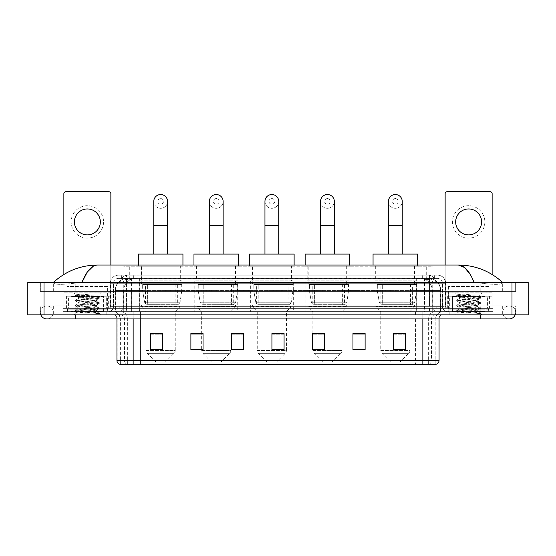 <?xml version="1.0" encoding="UTF-8"?>
<svg xmlns="http://www.w3.org/2000/svg" width="556" height="556" viewBox="0 0 556 556"><rect width="100%" height="100%" fill="white"/><g stroke="black" fill="none" stroke-linecap="round" stroke-linejoin="round"><path stroke-width="0.42" stroke-dasharray="2.78 2.08" d="M416.812 280.836L373.868 280.836L416.812 280.836L416.812 311.631L373.868 311.631L416.812 311.631M373.868 280.836L373.868 311.631M348.904 280.836L305.96 280.836L348.904 280.836L348.904 311.631L305.96 311.631L348.904 311.631M305.96 280.836L305.96 311.631M293.318 280.836L250.367 280.836L293.318 280.836L293.318 311.631L250.367 311.631L293.318 311.631M250.367 280.836L250.367 311.631M237.725 280.836L194.774 280.836L237.725 280.836L237.725 311.631L194.774 311.631L237.725 311.631M194.774 280.836L194.774 311.631M182.132 280.836L139.188 280.836L182.132 280.836L182.132 311.631L139.188 311.631L182.132 311.631M139.188 280.836L139.188 311.631M428.322 278.403L424.374 278.403L429.732 278.452L431.977 279.418L426.264 279.418L423.005 278.723L416.298 278.424L139.702 278.424L132.995 278.723L129.736 279.418L124.023 279.418L123.835 266.248L432.165 266.248L123.835 266.248M429.732 278.452A12.156 12.156 0 0 1 440.797 290.559L440.797 311.631L115.203 311.631L440.797 311.631M123.835 279.341L126.268 278.452L131.626 278.403L127.678 278.403M126.268 278.452A12.156 12.156 0 0 0 115.203 290.559L115.453 311.631M180.311 266.248L141.009 266.248L180.311 266.248L180.311 280.836L141.009 280.836L180.311 280.836M141.009 266.248L141.009 280.836M235.904 266.248L196.602 266.248L235.904 266.248L235.904 280.836L196.602 280.836L235.904 280.836M196.602 266.248L196.602 280.836M291.49 266.248L252.188 266.248L291.49 266.248L291.49 280.836L252.188 280.836L291.49 280.836M252.188 266.248L252.188 280.836M347.083 266.248L307.781 266.248L347.083 266.248L347.083 280.836L307.781 280.836L347.083 280.836M307.781 266.248L307.781 280.836M414.991 266.248L375.689 266.248L414.991 266.248L414.991 280.836L375.689 280.836L414.991 280.836M375.689 266.248L375.689 280.836M432.165 266.248L431.977 279.418L431.977 266.248M131.626 278.403L424.374 278.403M121.194 275.164L434.806 275.164L121.194 275.164L121.194 278.403L434.806 278.403L121.194 278.403M437.642 278.403L118.359 278.403L437.642 278.403A4.865 4.865 0 0 1 442.507 283.268L442.507 306.363L110.255 306.363A2.022 2.022 0 0 1 108.225 308.385L447.775 308.385L108.225 308.385M118.359 275.164L437.642 275.164L118.359 275.164A8.104 8.104 0 0 0 110.255 283.268L442.507 283.268L113.493 283.268L113.493 306.363A5.268 5.268 0 0 1 108.225 311.631L447.775 311.631L108.225 311.631M437.642 275.164A8.104 8.104 0 0 1 445.745 283.268L445.745 306.363L419.968 306.363L419.968 308.385M484.846 296.23L452.431 296.23L484.846 296.23L484.846 308.385L452.431 308.385L484.846 308.385L484.846 311.631L452.431 311.631L484.846 311.631L484.846 309.199L452.431 309.199L484.846 309.199M452.431 296.23L452.431 309.199M103.569 296.23L71.154 296.23L103.569 296.23L103.569 308.385L71.154 308.385L103.569 308.385L103.569 311.631L71.154 311.631L103.569 311.631L103.569 309.199L71.154 309.199L103.569 309.199M71.154 296.23L71.154 309.199M63.05 308.385L75.206 308.385L63.05 308.385L63.05 311.631L492.95 311.631L63.05 311.631L63.05 314.87L75.206 314.87L63.05 314.87L63.05 311.631L492.95 311.631L492.95 314.87L75.206 314.87L492.95 314.87L492.95 311.631L63.05 311.631L63.05 314.87L63.05 308.385M480.794 308.385L75.206 308.385L492.95 308.385L480.794 308.385L480.794 314.87L75.206 314.87L492.95 314.87L492.95 311.631L492.95 314.87L53.327 314.87L515.641 314.87L75.206 314.87L480.794 314.87L480.794 308.385M492.95 308.385L492.95 311.631L492.95 308.385M106.808 311.631L106.808 314.87L67.915 314.87L106.808 314.87L67.915 314.87L106.808 314.87L106.808 311.631L67.915 311.631L67.915 314.87L67.915 311.631L106.808 311.631M488.085 311.631L488.085 314.87L449.192 314.87L488.085 314.87L449.192 314.87L488.085 314.87L488.085 311.631L449.192 311.631L449.192 314.87L449.192 311.631L488.085 311.631M107.218 309.199L67.505 309.199L107.218 309.199L107.218 311.631L67.505 311.631L107.218 311.631M67.505 309.199L67.505 311.631M488.495 309.199L448.782 309.199L488.495 309.199L488.495 311.631L448.782 311.631L488.495 311.631M448.782 309.199L448.782 311.631M119.86 364.305L435.821 364.305L435.821 318.922A7.291 7.291 0 0 1 443.111 311.631L112.889 311.631L443.111 311.631M120.179 364.305L120.179 318.922L439.059 318.922A4.052 4.052 0 0 1 443.111 314.87L112.889 314.87L443.111 314.87M452.431 311.631L484.846 311.631L452.431 311.631M71.154 311.631L103.569 311.631L71.154 311.631M405.63 349.196L405.63 333.551L405.63 349.759L393.474 349.759L393.474 333.635L393.474 349.759L405.63 349.759L405.63 333.711L405.63 349.759L405.63 334.198L393.474 334.198L393.474 349.759L393.474 333.551L405.63 333.551L393.474 333.551L405.63 333.551L405.63 349.196L393.474 349.196M365.111 349.196L365.111 333.551L365.111 349.759L352.956 349.759L352.956 333.635L352.956 349.759L365.111 349.759L365.111 333.711L365.111 349.759L365.111 334.198L352.956 334.198L352.956 333.551L352.956 349.759L352.956 333.635L352.956 349.759L352.956 334.198L365.111 334.198L365.111 333.635L365.111 349.196L352.956 349.196L352.956 349.759L365.111 349.759L365.111 333.635L352.956 333.635L352.956 349.196M324.593 333.635L312.437 333.635L312.437 349.759L324.593 349.759L324.593 333.551L324.593 349.759L312.437 349.759L312.437 333.635L312.437 349.759L324.593 349.759L324.593 333.711L324.593 349.759L324.593 334.198L312.437 334.198L312.437 349.759L312.437 333.635L312.437 349.759L312.437 334.198L324.593 334.198L324.593 333.551L312.437 333.551L324.593 333.551L312.847 333.551L312.847 311.631L308.184 306.766L346.68 306.766L308.184 306.766L308.184 305.147L346.68 305.147L308.184 305.147M162.526 349.196L162.526 333.551L162.526 349.759L150.37 349.759L150.37 333.635L150.37 349.759L162.526 349.759L162.526 333.711L162.526 349.759L162.526 334.198L150.37 334.198L150.37 349.759L150.37 333.551L162.526 333.551L150.37 333.551L162.526 333.551L162.526 349.196L150.37 349.196M203.044 333.635L190.889 333.635L190.889 349.759L203.044 349.759L203.044 333.551L203.044 349.759L190.889 349.759L190.889 333.635L190.889 349.759L203.044 349.759L203.044 333.711L203.044 349.759L203.044 334.198L190.889 334.198L190.889 333.551L190.889 349.759L190.889 333.635L190.889 349.759L190.889 334.198L203.044 334.198L203.044 333.551L190.889 333.551L203.044 333.551L201.661 333.551L201.661 311.631L197.005 306.766L235.494 306.766L197.005 306.766L197.005 305.147L235.494 305.147L197.005 305.147M243.563 349.196L243.563 333.551L243.563 349.759L231.407 349.759L231.407 333.635L231.407 349.759L243.563 349.759L243.563 333.711L243.563 349.759L243.563 334.198L231.407 334.198L231.407 333.551L231.407 349.759L231.407 333.635L231.407 349.759L231.407 334.198L243.563 334.198L243.563 333.635L243.563 349.196L231.407 349.196L231.407 349.759L243.563 349.759L243.563 333.635L231.407 333.635L231.407 349.196M284.074 349.196L284.074 333.551L284.074 349.759L271.926 349.759L271.926 333.635L271.926 349.759L284.074 349.759L284.074 333.711L284.074 349.759L284.074 334.198L271.926 334.198L271.926 349.759L271.926 333.551L284.074 333.551L271.926 333.551L284.074 333.551L284.074 349.196L271.926 349.196M435.619 364.305L436.14 364.305M365.111 333.551L352.956 333.551L365.111 333.551M243.563 333.551L231.407 333.551L243.563 333.551M284.074 334.198L284.074 333.711L284.074 334.198L271.926 334.198L271.926 349.759L284.074 349.759L284.074 334.198M162.526 334.198L162.526 333.711L162.526 334.198L150.37 334.198L150.37 349.759L162.526 349.759L162.526 334.198M405.63 334.198L405.63 333.711L405.63 334.198L393.474 334.198L393.474 349.759L405.63 349.759L405.63 334.198M284.074 333.635L271.926 333.635M162.526 333.635L150.37 333.635M405.63 333.635L393.474 333.635M480.794 314.87L480.794 305.96L480.794 314.87L480.794 305.96L509.157 305.96A6.484 6.484 0 0 1 515.169 314.87A6.484 6.484 0 0 0 515.641 312.437A6.484 6.484 0 0 1 515.169 314.87A6.484 6.484 0 0 0 509.157 305.96A6.484 6.484 0 0 0 502.673 312.437A6.484 6.484 0 0 1 509.157 305.96L75.206 305.96L515.641 305.96L515.641 314.87L515.641 305.96L40.359 305.96L40.359 314.87L75.206 314.87L40.359 314.87L40.359 305.96L480.794 305.96L480.794 318.922L75.206 318.922L75.206 305.96L53.327 305.96L75.206 305.96L75.206 314.87M75.206 318.922L75.206 312.437L75.206 318.922L46.843 318.922A6.484 6.484 0 0 0 53.327 312.437A6.484 6.484 0 0 0 46.843 305.96A6.484 6.484 0 0 0 40.831 314.87A6.484 6.484 0 0 1 40.359 312.437A6.484 6.484 0 0 0 40.831 314.87M46.843 318.922A6.484 6.484 0 0 0 53.327 312.437A6.484 6.484 0 0 1 46.843 318.922A6.484 6.484 0 0 0 53.327 312.437A6.484 6.484 0 0 0 46.843 305.96A6.484 6.484 0 0 0 40.359 312.437M480.794 318.922L480.794 312.437L480.794 318.922L509.157 318.922A6.484 6.484 0 0 1 502.673 312.437A6.484 6.484 0 0 0 509.157 318.922A6.484 6.484 0 0 1 502.673 312.437M488.898 286.507L448.379 286.507L488.898 286.507L488.898 311.631L448.379 311.631L488.898 311.631M448.379 286.507L448.379 311.631M107.621 286.507L67.102 286.507L107.621 286.507L107.621 311.631L67.102 311.631L107.621 311.631M67.102 286.507L67.102 311.631M127.324 278.403L428.6 278.403L127.324 278.403A12.156 12.156 0 0 0 115.168 290.559L131.376 290.559L131.376 311.631L115.168 311.631L440.755 311.631L131.376 311.631M428.6 278.403A12.156 12.156 0 0 1 440.755 290.559L440.755 311.631M502.673 282.455C489.982 270.994 475.241 265.191 458.45 265.031L97.55 265.031C80.822 265.163 66.081 270.974 53.327 282.455L53.327 282.823C54.62 284.769 61.911 284.86 75.206 283.101L81.885 282.455L474.115 282.455L480.794 283.101C494.062 284.86 501.352 284.769 502.673 282.823L502.673 282.455L502.673 282.823C501.38 284.769 494.089 284.86 480.794 283.101L474.115 282.455L81.885 282.455L75.206 283.101C61.938 284.86 54.648 284.769 53.327 282.823L53.327 282.455M528.2 282.455L27.8 282.455L27.8 314.87L528.2 314.87M75.206 282.455L480.794 282.455L75.206 282.455L75.206 291.372L515.641 291.372L515.641 282.455L480.794 282.455L515.641 282.455L515.641 291.372L40.359 291.372L40.359 282.455L40.359 291.372L480.794 291.372L53.327 291.372L75.206 291.372L75.206 282.455M502.673 305.96L502.673 314.87L502.673 305.96M53.327 305.96L53.327 314.87L53.327 305.96M502.673 291.372L480.794 291.372L502.673 291.372L502.673 282.823L502.673 291.372M53.327 291.372L53.327 282.823L53.327 291.372M470.404 274.72L474.115 282.455M93.338 266.178L97.55 265.031M103.972 311.631L70.751 311.631L103.972 311.631A0.403 0.403 0 0 1 103.569 311.228L71.154 311.228L103.569 311.228L103.569 296.64A0.403 0.403 0 0 1 103.972 296.23L70.751 296.23L103.972 296.23M70.751 311.631A0.403 0.403 0 0 0 71.154 311.228L71.154 296.64A0.403 0.403 0 0 0 70.751 296.23M67.102 292.991L107.621 292.991L67.102 292.991L67.102 296.23L107.621 296.23L67.102 296.23M107.621 292.991L107.621 296.23M93.359 310.818C87.744 311.228 76.923 311.638 77.02 311.999C75.991 312.576 98.912 313.104 99.288 313.605L75.421 311.075L99.225 308.587L96.522 310.109L96.522 310.818L93.359 310.818L96.522 310.109C97.078 309.254 77.645 308.392 78.201 307.537C77.645 306.683 97.078 305.821 96.522 304.966C97.078 304.111 77.645 303.249 78.201 302.394C77.645 301.533 97.078 300.678 96.522 299.816L96.522 301.109C97.078 300.247 77.645 299.392 78.201 298.53C79.091 298.044 82.865 297.55 89.523 297.043L97.203 296.355C98.19 295.771 75.47 295.229 75.887 294.729L74.15 292.991L100.573 292.991L74.15 292.991M99.288 313.605L96.306 313.605L99.225 312.917L75.421 310.436L99.302 307.857L75.421 305.286L99.225 302.624L75.421 300.143L99.302 297.571L97.182 296.292L100.573 292.991M99.225 308.587L75.498 306.015L99.225 303.444L96.522 304.966L96.522 306.252C97.078 305.397 77.645 304.535 78.201 303.68C77.645 302.825 97.078 301.964 96.522 301.109L99.225 302.624M99.225 303.444L75.421 300.782L99.225 298.301L96.522 299.816C97.078 298.961 77.645 298.099 78.201 297.245L78.201 298.53L75.498 300.052M99.225 298.301L75.498 295.722L78.306 297.363L89.523 297.043M96.306 313.605C97.8 313.132 98.329 312.66 97.884 312.187L94.381 310.818C89.516 310.178 77.729 309.483 78.201 308.823C77.645 307.968 97.078 307.107 96.522 306.252L99.225 307.774M75.498 300.872L78.306 302.506L78.201 303.68L75.498 305.202M94.381 310.818L96.522 310.818L99.225 312.917M75.498 306.015L78.306 307.656L78.201 308.823L75.498 310.345M99.302 313.007L100.573 314.87L74.15 314.87L100.573 314.87M75.498 311.165L77.048 312.069L74.15 314.87M79.849 294.256L75.498 294.909L79.849 294.256L88.661 294.256C82.788 295.069 79.404 295.994 78.507 297.043M99.225 297.481L75.498 294.909M75.498 295.722L88.661 294.256M87.361 205.713A16.207 16.207 0 0 0 71.154 221.92A16.207 16.207 0 0 0 87.361 238.128A16.207 16.207 0 0 0 103.569 221.92A16.207 16.207 0 0 0 87.361 205.713M87.361 234.889A12.969 12.969 0 0 1 74.393 221.92A12.969 12.969 0 0 1 87.361 208.959A12.969 12.969 0 0 1 100.33 221.92A12.969 12.969 0 0 1 87.361 234.889M71.154 308.385L103.569 308.385L71.154 308.385M106.307 296.23L110.859 296.23L110.859 308.385L106.307 308.385L106.307 296.23L68.416 296.23L68.416 308.385L63.864 308.385L63.864 193.724A2.022 2.022 0 0 1 65.886 191.695L108.837 191.695A2.022 2.022 0 0 1 110.859 193.724L110.859 296.23L68.416 296.23M106.307 308.385L68.416 308.385M110.859 265.031L110.859 308.385L63.864 308.385L63.864 274.476M160.656 208.305A6.887 6.887 0 0 0 167.551 201.418A6.887 6.887 0 0 1 160.656 208.305A6.887 6.887 0 0 0 167.551 201.418A6.887 6.887 0 0 0 160.656 194.53A6.887 6.887 0 0 0 153.769 201.418A6.887 6.887 0 0 0 160.656 208.305A6.887 6.887 0 0 1 153.769 201.418M160.656 198.582A2.836 2.836 0 0 1 163.499 201.418A2.836 2.836 0 0 1 160.656 204.254A2.836 2.836 0 0 1 157.821 201.418A2.836 2.836 0 0 1 160.656 198.582M153.769 254.092L167.551 254.092L153.769 254.092M165.521 361.873L155.798 361.873L147.257 353.338L174.056 353.338L147.257 353.338A4.052 4.052 0 0 1 146.075 350.468L175.244 350.468A4.052 4.052 0 0 1 174.056 353.338L165.521 361.873L155.798 361.873M175.244 311.631L146.075 311.631L146.075 350.468L175.244 350.468L175.244 311.631L179.908 306.766L141.412 306.766L179.908 306.766L179.908 305.147L141.412 305.147L141.412 306.766L146.075 311.631L175.244 311.631M145.464 284.074L175.856 284.074L145.464 284.074L145.464 305.147L175.856 305.147L145.464 305.147M175.856 284.074L175.856 305.147M141.412 266.248L179.908 266.248L141.412 266.248L141.412 284.074L179.908 284.074L141.412 284.074M179.908 266.248L179.908 284.074M138.374 265.031L138.374 266.248L182.945 266.248L138.374 266.248M182.945 265.031L182.945 266.248M138.374 254.092L182.945 254.092M141.412 305.147L179.908 305.147M181.729 284.484L142.656 284.484L181.729 284.484L181.729 290.969L142.656 290.969L142.656 284.484L142.656 290.969L144.602 302.255C145.088 303.645 146.096 304.34 147.618 304.334L177.677 304.334L147.625 304.334L147.625 284.484L147.618 304.334C146.096 304.347 145.095 303.652 144.602 302.255L142.656 290.969L181.729 290.969L180.088 302.255L144.602 302.255L180.088 302.255C179.032 304.014 178.226 304.709 177.684 304.334L177.677 284.484L147.625 284.484L177.677 284.484M216.249 208.305A6.887 6.887 0 0 0 223.137 201.418A6.887 6.887 0 0 1 216.249 208.305A6.887 6.887 0 0 0 223.137 201.418A6.887 6.887 0 0 0 216.249 194.53A6.887 6.887 0 0 0 209.362 201.418A6.887 6.887 0 0 0 216.249 208.305A6.887 6.887 0 0 1 209.362 201.418M216.249 198.582A2.836 2.836 0 0 1 219.085 201.418A2.836 2.836 0 0 1 216.249 204.254A2.836 2.836 0 0 1 213.414 201.418A2.836 2.836 0 0 1 216.249 198.582M209.362 254.092L223.137 254.092L209.362 254.092M221.114 361.873L211.391 361.873L202.85 353.338L229.649 353.338L202.85 353.338A4.052 4.052 0 0 1 201.661 350.468L230.837 350.468A4.052 4.052 0 0 1 229.649 353.338L221.114 361.873L211.391 361.873M235.494 305.147L235.494 306.766L230.837 311.631L201.661 311.631L230.837 311.631L230.837 350.468L201.661 350.468L201.661 333.635M201.057 284.074L231.442 284.074L201.057 284.074L201.057 305.147L231.442 305.147L201.057 305.147M231.442 284.074L231.442 305.147M197.005 266.248L235.494 266.248L197.005 266.248L197.005 284.074L235.494 284.074L197.005 284.074M235.494 266.248L235.494 284.074M193.968 265.031L193.968 266.248L238.538 266.248L193.968 266.248M238.538 265.031L238.538 266.248M193.968 254.092L238.538 254.092M237.322 284.484L198.242 284.484L237.322 284.484L237.322 290.969L198.242 290.969L198.242 284.484L198.242 290.969L200.195 302.255C200.681 303.645 201.682 304.34 203.211 304.334L233.27 304.334L203.211 304.334L203.218 284.484L203.211 304.334C201.689 304.347 200.681 303.652 200.195 302.255L198.242 290.969L237.322 290.969L235.674 302.255L200.195 302.255L235.674 302.255C234.618 304.014 233.819 304.709 233.27 304.334L233.27 284.484L203.218 284.484L233.27 284.484M271.842 208.305A6.887 6.887 0 0 0 278.73 201.418A6.887 6.887 0 0 1 271.842 208.305A6.887 6.887 0 0 0 278.73 201.418A6.887 6.887 0 0 0 271.842 194.53A6.887 6.887 0 0 0 264.955 201.418A6.887 6.887 0 0 0 271.842 208.305A6.887 6.887 0 0 1 264.955 201.418M271.842 198.582A2.836 2.836 0 0 1 274.678 201.418A2.836 2.836 0 0 1 271.842 204.254A2.836 2.836 0 0 1 269.007 201.418A2.836 2.836 0 0 1 271.842 198.582M264.955 254.092L278.73 254.092L264.955 254.092M276.7 361.873L266.977 361.873L258.443 353.338L285.242 353.338L258.443 353.338A4.052 4.052 0 0 1 257.254 350.468L286.43 350.468A4.052 4.052 0 0 1 285.242 353.338L276.7 361.873L266.977 361.873M286.43 311.631L257.254 311.631L257.254 350.468L286.43 350.468L286.43 311.631L291.087 306.766L252.598 306.766L291.087 306.766L291.087 305.147L252.598 305.147L252.598 306.766L257.254 311.631L286.43 311.631M256.65 284.074L287.035 284.074L256.65 284.074L256.65 305.147L287.035 305.147L256.65 305.147M287.035 284.074L287.035 305.147M252.598 266.248L291.087 266.248L252.598 266.248L252.598 284.074L291.087 284.074L252.598 284.074M291.087 266.248L291.087 284.074M249.554 265.031L249.554 266.248L294.124 266.248L249.554 266.248M294.124 265.031L294.124 266.248M249.554 254.092L294.124 254.092M252.598 305.147L291.087 305.147M292.908 284.484L253.835 284.484L292.908 284.484L292.908 290.969L253.835 290.969L253.835 284.484L253.835 290.969L255.788 302.255C256.267 303.645 257.275 304.34 258.804 304.334L288.856 304.334L258.804 304.334L258.804 284.484L258.804 304.334C257.282 304.347 256.274 303.652 255.788 302.255L253.835 290.969L292.908 290.969L291.268 302.255L255.788 302.255L291.268 302.255C290.211 304.014 289.412 304.709 288.863 304.334L258.804 304.334L288.863 304.334M327.435 208.305A6.887 6.887 0 0 0 334.323 201.418A6.887 6.887 0 0 1 327.435 208.305A6.887 6.887 0 0 0 334.323 201.418A6.887 6.887 0 0 0 327.435 194.53A6.887 6.887 0 0 0 320.541 201.418A6.887 6.887 0 0 0 327.435 208.305A6.887 6.887 0 0 1 320.541 201.418M327.435 198.582A2.836 2.836 0 0 1 330.271 201.418A2.836 2.836 0 0 1 327.435 204.254A2.836 2.836 0 0 1 324.593 201.418A2.836 2.836 0 0 1 327.435 198.582M320.541 254.092L334.323 254.092L320.541 254.092M332.293 361.873L322.57 361.873L314.036 353.338L340.835 353.338L314.036 353.338A4.052 4.052 0 0 1 312.847 350.468L342.016 350.468A4.052 4.052 0 0 1 340.835 353.338L332.293 361.873L322.57 361.873M346.68 305.147L346.68 306.766L342.016 311.631L312.847 311.631L342.016 311.631L342.016 350.468L312.847 350.468L312.847 333.635M312.236 284.074L342.628 284.074L312.236 284.074L312.236 305.147L342.628 305.147L312.236 305.147M342.628 284.074L342.628 305.147M308.184 266.248L346.68 266.248L308.184 266.248L308.184 284.074L346.68 284.074L308.184 284.074M346.68 266.248L346.68 284.074M305.147 265.031L305.147 266.248L349.717 266.248L305.147 266.248M349.717 265.031L349.717 266.248M305.147 254.092L349.717 254.092M348.501 284.484L309.428 284.484L348.501 284.484L348.501 290.969L309.428 290.969L309.428 284.484L309.428 290.969L311.381 302.255C311.86 303.645 312.868 304.34 314.397 304.334L344.449 304.334L314.397 304.334L314.397 284.484L314.397 304.334C312.868 304.347 311.867 303.652 311.381 302.255L309.428 290.969L348.501 290.969L346.861 302.255L311.381 302.255L346.861 302.255C345.804 304.014 344.998 304.709 344.456 304.334L344.449 284.484L314.397 284.484L344.449 284.484M395.344 208.305A6.887 6.887 0 0 0 402.231 201.418A6.887 6.887 0 0 1 395.344 208.305A6.887 6.887 0 0 0 402.231 201.418A6.887 6.887 0 0 0 395.344 194.53A6.887 6.887 0 0 0 388.449 201.418A6.887 6.887 0 0 0 395.344 208.305A6.887 6.887 0 0 1 388.449 201.418M395.344 198.582A2.836 2.836 0 0 1 398.179 201.418A2.836 2.836 0 0 1 395.344 204.254A2.836 2.836 0 0 1 392.501 201.418A2.836 2.836 0 0 1 395.344 198.582M388.449 254.092L402.231 254.092L388.449 254.092M400.202 361.873L390.479 361.873L381.944 353.338L408.743 353.338L381.944 353.338A4.052 4.052 0 0 1 380.756 350.468L409.925 350.468A4.052 4.052 0 0 1 408.743 353.338L400.202 361.873L390.479 361.873M409.925 311.631L380.756 311.631L380.756 350.468L409.925 350.468L409.925 311.631L414.588 306.766L376.092 306.766L414.588 306.766L414.588 305.147L376.092 305.147L376.092 306.766L380.756 311.631L409.925 311.631M380.144 284.074L410.536 284.074L380.144 284.074L380.144 305.147L410.536 305.147L380.144 305.147M410.536 284.074L410.536 305.147M376.092 266.248L414.588 266.248L376.092 266.248L376.092 284.074L414.588 284.074L376.092 284.074M414.588 266.248L414.588 284.074M373.055 265.031L373.055 266.248L417.625 266.248L373.055 266.248M417.625 265.031L417.625 266.248M373.055 254.092L417.625 254.092M376.092 305.147L414.588 305.147M416.409 284.484L377.336 284.484L416.409 284.484L416.409 290.969L377.336 290.969L377.336 284.484L377.336 290.969L379.289 302.255C379.769 303.645 380.777 304.34 382.306 304.334L412.357 304.334L382.306 304.334L382.306 284.484L382.306 304.334C380.777 304.347 379.776 303.652 379.289 302.255L377.336 290.969L416.409 290.969L414.769 302.255L379.289 302.255L414.769 302.255C413.713 304.014 412.906 304.709 412.364 304.334L382.306 304.334M468.638 205.713A16.207 16.207 0 0 0 452.431 221.92A16.207 16.207 0 0 0 468.638 238.128A16.207 16.207 0 0 0 484.846 221.92A16.207 16.207 0 0 0 468.638 205.713M468.638 234.889A12.969 12.969 0 0 1 455.67 221.92A12.969 12.969 0 0 1 468.638 208.959A12.969 12.969 0 0 1 481.607 221.92A12.969 12.969 0 0 1 468.638 234.889M452.431 308.385L484.846 308.385L452.431 308.385M487.584 296.23L492.136 296.23L492.136 308.385L487.584 308.385L487.584 296.23L449.693 296.23L449.693 308.385L445.141 308.385L445.141 193.724A2.022 2.022 0 0 1 447.163 191.695L490.114 191.695A2.022 2.022 0 0 1 492.136 193.724L492.136 296.23L449.693 296.23M487.584 308.385L449.693 308.385M492.136 274.476L492.136 308.385L445.141 308.385L445.141 265.031M485.249 311.631L452.028 311.631L485.249 311.631A0.403 0.403 0 0 1 484.846 311.228L452.431 311.228L484.846 311.228L484.846 296.64A0.403 0.403 0 0 1 485.249 296.23L452.028 296.23L485.249 296.23M452.028 311.631A0.403 0.403 0 0 0 452.431 311.228L452.431 296.64A0.403 0.403 0 0 0 452.028 296.23M448.379 292.991L488.898 292.991L448.379 292.991L448.379 296.23L488.898 296.23L448.379 296.23M488.898 292.991L488.898 296.23M474.636 310.818C469.014 311.228 458.2 311.638 458.297 311.999C457.268 312.576 480.189 313.104 480.558 313.605L456.698 311.075L480.502 308.587L477.799 310.109L477.799 310.818L474.636 310.818L477.799 310.109C478.355 309.254 458.922 308.392 459.478 307.537C458.922 306.683 478.355 305.821 477.799 304.966C478.355 304.111 458.922 303.249 459.478 302.394C458.922 301.533 478.355 300.678 477.799 299.816L477.799 301.109C478.355 300.247 458.922 299.392 459.478 298.53C460.368 298.044 464.142 297.55 470.8 297.043L478.48 296.355C479.467 295.771 456.747 295.229 457.164 294.729L455.427 292.991L481.85 292.991L455.427 292.991M480.558 313.605L477.583 313.605L480.502 312.917L456.698 310.436L480.579 307.857L456.698 305.286L480.502 302.624L456.698 300.143L480.579 297.571L478.459 296.292L481.85 292.991M480.502 308.587L456.775 306.015L480.502 303.444L477.799 304.966L477.799 306.252C478.355 305.397 458.922 304.535 459.478 303.68C458.922 302.825 478.355 301.964 477.799 301.109L480.502 302.624M480.502 303.444L456.698 300.782L480.502 298.301L477.799 299.816C478.355 298.961 458.922 298.099 459.478 297.245L459.478 298.53L456.775 300.052M480.502 298.301L456.775 295.722L459.583 297.363L470.8 297.043M477.583 313.605C479.077 313.132 479.606 312.66 479.161 312.187L475.658 310.818C470.793 310.178 459.006 309.483 459.478 308.823C458.922 307.968 478.355 307.107 477.799 306.252L480.502 307.774M456.775 300.872L459.583 302.506L459.478 303.68L456.775 305.202M475.658 310.818L477.799 310.818L480.502 312.917M456.775 306.015L459.583 307.656L459.478 308.823L456.775 310.345M480.579 313.007L481.85 314.87L455.427 314.87L481.85 314.87M456.775 311.165L458.325 312.069L455.427 314.87M461.126 294.256L456.775 294.909L461.126 294.256L469.938 294.256C464.065 295.069 460.681 295.994 459.784 297.043M480.502 297.481L456.775 294.909M456.775 295.722L469.938 294.256M147.618 304.334L177.684 304.334L147.618 304.334M203.211 304.334L233.27 304.334L203.211 304.334M124.023 279.418L124.023 266.248M125.573 278.549A12.156 11.968 -90 0 0 115.453 290.559L440.797 290.559L424.589 290.559L424.589 311.631M440.547 311.631L440.547 290.559A12.156 11.968 90 0 0 430.427 278.549M131.411 278.403L131.411 290.559L115.203 290.559L115.203 311.631M416.298 278.424L416.298 311.631M423.005 278.723A12.156 11.968 90 0 1 432.262 290.559L432.262 311.631M139.702 278.424L139.702 311.631M132.995 278.723A12.156 11.968 -90 0 0 123.738 290.559L123.738 311.631M424.589 278.403L424.589 290.559L131.411 290.559L131.411 311.631M135.991 278.431L135.991 266.248M129.736 279.418L129.736 266.248M141.704 278.431L141.704 266.248M414.296 278.431L414.296 266.248M426.264 279.418L426.264 266.248M420.009 278.431L420.009 266.248M133.35 278.403L133.35 275.164M419.968 275.164L419.968 283.268L445.745 283.268L429.538 283.268L429.538 278.403M136.032 275.164L136.032 306.363L113.695 306.363A5.268 5.185 90 0 1 108.503 311.631M126.462 308.385L126.462 306.363L429.538 306.363L429.538 283.268L429.538 306.363L442.507 306.363C442.812 309.56 444.571 311.318 447.775 311.631M429.538 275.164L429.538 283.268L110.255 283.268L110.255 306.363L445.745 306.363L447.775 308.385M118.359 278.403L116.892 278.632C114.751 279.439 113.619 280.988 113.493 283.268L113.493 306.363L126.462 306.363L126.462 275.164M447.497 308.385A2.022 1.995 -90 0 1 445.502 306.363L445.502 283.268A8.104 7.979 90 0 0 437.516 275.164M75.206 308.385L75.206 311.631L75.206 308.385M128.054 275.164A8.104 7.979 -90 0 0 120.075 283.268L120.075 306.363A2.022 1.995 90 0 1 118.081 308.385M118.484 275.164A8.104 7.979 -90 0 0 110.498 283.268L110.498 306.363A2.022 1.995 90 0 1 108.503 308.385M427.946 275.164A8.104 7.979 90 0 1 435.925 283.268L435.925 306.363A2.022 1.995 -90 0 0 437.919 308.385M118.484 278.403A4.865 4.789 -90 0 0 113.695 283.268L419.968 283.268L419.968 306.363L136.032 306.363L136.032 308.385M429.538 308.385L429.538 311.631M136.032 278.403L136.032 311.631M128.054 278.403A4.865 4.789 -90 0 0 123.265 283.268L123.265 306.363A5.268 5.185 90 0 1 118.081 311.631M126.462 278.403L126.462 311.631M437.516 278.403A4.865 4.789 90 0 1 442.305 283.268L442.305 306.363A5.268 5.185 -90 0 0 447.497 311.631M427.946 278.403A4.865 4.789 90 0 1 432.735 283.268L432.735 306.363A5.268 5.185 -90 0 0 437.919 311.631M419.968 278.403L419.968 311.631M121.382 278.403L121.382 275.164M127.956 278.403L127.956 275.164M139.924 278.403L139.924 275.164M416.076 278.403L416.076 275.164M428.044 278.403L428.044 275.164M434.618 278.403L434.618 275.164M422.65 278.403L422.65 275.164M428.655 364.305A4.052 3.989 90 0 0 431.525 360.413L140.432 360.413L140.432 318.922L415.568 318.922L415.568 364.305L415.568 318.922L435.619 318.922A7.291 7.179 -90 0 1 442.805 311.631M133.148 364.305L133.148 318.922L120.179 318.922C119.748 314.494 117.316 312.062 112.889 311.631M422.852 314.87L422.852 318.922L116.941 318.922L140.432 318.922L140.432 314.87M439.059 318.922L133.148 318.922L133.148 314.87M140.432 311.631L140.432 364.305L140.432 360.413L116.941 360.413M120.061 364.305A4.052 3.989 -90 0 1 117.184 360.413L117.184 318.922A4.052 3.989 90 0 0 113.195 314.87M120.485 314.87A4.052 3.989 90 0 1 124.474 318.922L124.474 360.413A4.052 3.989 -90 0 0 127.345 364.305M435.939 364.305A4.052 3.989 90 0 0 438.816 360.413L431.525 360.413L431.525 318.922A4.052 3.989 -90 0 1 435.515 314.87M439.059 360.413L438.816 318.922A4.052 3.989 -90 0 1 442.805 314.87M415.568 311.631L415.568 314.87M428.335 364.305L428.335 318.922A7.291 7.179 -90 0 1 435.515 311.631M435.821 364.305L435.821 318.922L422.852 318.922L422.852 364.305M120.381 364.305L120.381 318.922A7.291 7.179 90 0 0 113.195 311.631M127.665 364.305L127.665 318.922A7.291 7.179 90 0 0 120.485 311.631M133.148 311.631L133.148 318.922M422.852 311.631L422.852 318.922M203.044 349.196L190.889 349.196M324.593 349.196L312.437 349.196M127.38 278.403A12.156 11.968 -90 0 0 115.412 290.559L115.168 311.631M424.548 278.403L424.548 290.559L440.755 290.559L440.505 311.631M131.376 278.403L131.376 290.559L424.548 290.559L424.548 311.631M511.993 282.455L511.993 314.87M44.007 282.455L44.007 314.87M480.794 291.372L480.794 282.455L480.794 291.372M75.206 291.372L75.206 283.101L75.206 291.372M428.537 278.403A12.156 11.968 -90 0 1 440.505 290.559L432.22 290.559L432.22 311.631M420.253 278.403A12.156 11.968 90 0 1 432.22 290.559L416.256 290.559L416.256 311.631M416.256 278.403L416.256 290.559L139.66 290.559L139.66 311.631M139.66 278.403L139.66 290.559L123.696 290.559L123.696 311.631M135.671 278.403A12.156 11.968 90 0 0 123.696 290.559L115.412 290.559L115.412 311.631M103.569 296.64L71.154 296.64L103.569 296.64M110.859 292.178L63.864 292.178L110.859 292.178M110.832 308.385L110.832 296.23M108.302 296.23L108.302 308.385M63.891 296.23L63.891 308.385M66.421 308.385L66.421 296.23M167.551 225.729L153.769 225.729M223.137 225.729L209.362 225.729M278.73 225.729L264.955 225.729M334.323 225.729L320.541 225.729M402.231 225.729L388.449 225.729M492.136 292.178L445.141 292.178L492.136 292.178M492.109 308.385L492.109 296.23M489.579 296.23L489.579 308.385M445.168 296.23L445.168 308.385M447.698 308.385L447.698 296.23M484.846 296.64L452.431 296.64L484.846 296.64M434.806 278.403L434.806 275.164M116.941 318.922C116.697 316.461 115.349 315.113 112.889 314.87M75.206 305.96L46.843 305.96L75.206 305.96M75.421 310.436L75.421 311.075M99.302 307.857L99.302 308.504M75.421 305.286L75.421 305.932M99.302 302.714L99.302 303.354M75.421 300.143L75.421 300.782M99.302 297.571L99.302 298.211M75.421 294.993L75.421 295.639M288.856 304.334L288.856 284.484M412.357 304.334L412.357 284.484M382.299 304.334L412.364 304.334M456.698 310.436L456.698 311.075M480.579 307.857L480.579 308.504M456.698 305.286L456.698 305.932M480.579 302.714L480.579 303.354M456.698 300.143L456.698 300.782M480.579 297.571L480.579 298.211M456.698 294.993L456.698 295.639"/><path stroke-width="0.83" d="M422.852 364.305L422.852 360.413L439.059 360.413C438.948 362.359 437.975 363.652 436.14 364.305L119.86 364.305A4.052 4.052 0 0 1 116.941 360.413L116.941 318.922M405.63 349.759L405.63 333.551L393.474 333.551L393.474 349.759L405.63 349.759M365.111 349.759L365.111 333.551L352.956 333.551L352.956 349.759L365.111 349.759M324.593 349.759L324.593 333.551L312.437 333.551L312.437 349.759L324.593 349.759M162.526 349.759L162.526 333.551L150.37 333.551L150.37 349.759L162.526 349.759M203.044 349.759L203.044 333.551L190.889 333.551L190.889 349.759L203.044 349.759M243.563 349.759L243.563 333.551L231.407 333.551L231.407 349.759L243.563 349.759M284.074 349.759L284.074 333.551L271.926 333.551L271.926 349.759L284.074 349.759M365.111 333.551L352.956 333.635L365.111 333.551M243.563 333.551L231.407 333.635L243.563 333.551M201.661 333.635L203.044 333.635M312.847 333.635L324.593 333.635M284.074 333.635L271.926 333.635M162.526 333.635L150.37 333.635M405.63 333.635L393.474 333.635M75.206 314.87L75.206 318.922L509.157 318.922A6.484 6.484 0 0 0 515.169 314.87A6.484 6.484 0 0 1 509.157 318.922A6.484 6.484 0 0 0 515.169 314.87A6.484 6.484 0 0 1 509.157 318.922M40.831 314.87A6.484 6.484 0 0 0 46.843 318.922A6.484 6.484 0 0 1 40.831 314.87A6.484 6.484 0 0 0 46.843 318.922L75.206 318.922M474.115 282.455C469.466 271.015 464.246 265.205 458.45 265.031L97.55 265.031C91.754 265.205 86.534 271.015 81.885 282.455L87.341 271.981L93.338 266.178M44.007 282.455L528.2 282.455L528.2 314.87L27.8 314.87L27.8 282.455L44.007 282.455L44.007 314.87M528.2 282.455L528.2 314.87M501.297 281.204L502.673 282.455C489.919 270.974 475.178 265.163 458.45 265.031L464.621 267.505L470.404 274.72M54.703 281.204L53.327 282.455C66.018 270.994 80.759 265.191 97.55 265.031M87.361 208.959A12.969 12.969 0 0 0 74.393 221.92A12.969 12.969 0 0 0 87.361 234.889A12.969 12.969 0 0 0 100.33 221.92A12.969 12.969 0 0 0 87.361 208.959M110.859 265.031L110.859 193.724A2.022 2.022 0 0 0 108.837 191.695L65.886 191.695A2.022 2.022 0 0 0 63.864 193.724L63.864 274.476M153.769 254.092L153.769 201.418A6.887 6.887 0 0 1 160.656 194.53A6.887 6.887 0 0 1 167.551 201.418A6.887 6.887 0 0 0 160.656 194.53M167.551 254.092L167.551 201.418M182.945 265.031L182.945 254.092L138.374 254.092L138.374 265.031M209.362 254.092L209.362 201.418A6.887 6.887 0 0 1 216.249 194.53A6.887 6.887 0 0 1 223.137 201.418A6.887 6.887 0 0 0 216.249 194.53M223.137 254.092L223.137 201.418M238.538 265.031L238.538 254.092L193.968 254.092L193.968 265.031M264.955 254.092L264.955 201.418A6.887 6.887 0 0 1 271.842 194.53A6.887 6.887 0 0 1 278.73 201.418A6.887 6.887 0 0 0 271.842 194.53M278.73 254.092L278.73 201.418M294.124 265.031L294.124 254.092L249.554 254.092L249.554 265.031M320.541 254.092L320.541 201.418A6.887 6.887 0 0 1 327.435 194.53A6.887 6.887 0 0 1 334.323 201.418A6.887 6.887 0 0 0 327.435 194.53M334.323 254.092L334.323 201.418M349.717 265.031L349.717 254.092L305.147 254.092L305.147 265.031M388.449 254.092L388.449 201.418A6.887 6.887 0 0 1 395.344 194.53A6.887 6.887 0 0 1 402.231 201.418A6.887 6.887 0 0 0 395.344 194.53M402.231 254.092L402.231 201.418M417.625 265.031L417.625 254.092L373.055 254.092L373.055 265.031M468.638 208.959A12.969 12.969 0 0 0 455.67 221.92A12.969 12.969 0 0 0 468.638 234.889A12.969 12.969 0 0 0 481.607 221.92A12.969 12.969 0 0 0 468.638 208.959M492.136 274.476L492.136 193.724A2.022 2.022 0 0 0 490.114 191.695L447.163 191.695A2.022 2.022 0 0 0 445.141 193.724L445.141 265.031M116.941 360.413L133.148 360.413L133.148 364.305M133.148 318.922L133.148 360.413L422.852 360.413L422.852 318.922M284.074 349.196L271.926 349.196M243.563 349.196L231.407 349.196M203.044 349.196L190.889 349.196M162.526 349.196L150.37 349.196M324.593 349.196L312.437 349.196M365.111 349.196L352.956 349.196M405.63 349.196L393.474 349.196M480.794 314.87L480.794 318.922M511.993 282.455L511.993 314.87M153.769 225.729L167.551 225.729M209.362 225.729L223.137 225.729M264.955 225.729L278.73 225.729M320.541 225.729L334.323 225.729M388.449 225.729L402.231 225.729M439.059 360.413L439.059 318.922"/></g></svg>
